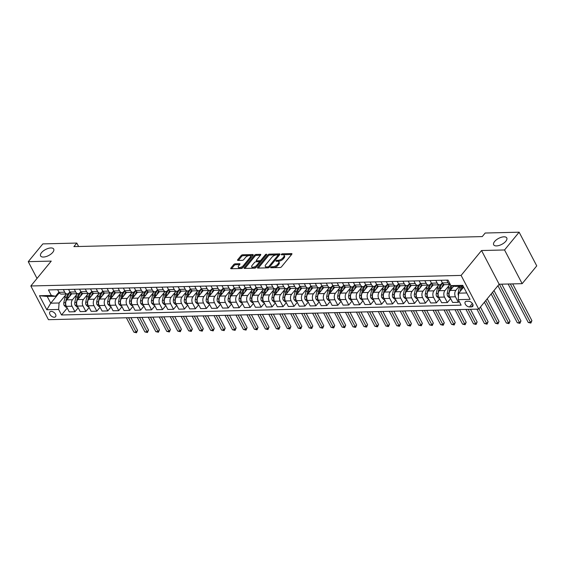 <?xml version="1.0" encoding="UTF-8"?>
<svg xmlns="http://www.w3.org/2000/svg" width="565" height="565" viewBox="0 0 565 565"><rect width="100%" height="100%" fill="white"/><g stroke="black" fill="none" stroke-linecap="round" stroke-linejoin="round"><path stroke-width="0.85" d="M270.713 267.294A0.791 0.36 -27.6 0 0 270.614 267.648A0.791 0.36 -27.6 0 0 270.918 267.768L280.056 267.542A1.137 0.516 -27.6 0 0 281.49 266.821L291.801 254.264A1.137 0.516 -27.6 0 0 291.943 253.756A1.137 0.516 -27.6 0 0 291.512 253.586L282.373 253.812A0.791 0.36 -27.6 0 0 281.37 254.314A0.791 0.36 -27.6 0 0 281.264 254.667A0.791 0.36 -27.6 0 0 281.568 254.787L282.754 254.759A3.63 1.66 -27.6 0 1 284.139 255.309A3.63 1.66 -27.6 0 1 283.672 256.927L282.811 257.972A3.63 1.66 -27.6 0 1 278.227 260.274L277.041 260.303A0.791 0.36 -27.6 0 0 276.038 260.804A0.791 0.36 -27.6 0 0 275.939 261.157A0.791 0.36 -27.6 0 0 276.243 261.277L277.422 261.249A3.63 1.66 -27.6 0 1 278.806 261.8A3.63 1.66 -27.6 0 1 278.347 263.41L277.486 264.462A3.63 1.66 -27.6 0 1 272.902 266.758L271.716 266.786A0.791 0.36 -27.6 0 0 270.713 267.294M52.764 252.357A7.394 3.383 -27.6 0 0 53.71 249.073A7.394 3.383 -27.6 0 0 48.336 248.381A7.394 3.383 -27.6 0 0 41.549 252.633A7.394 3.383 -27.6 0 0 40.602 255.924A7.394 3.383 -27.6 0 0 45.97 256.616A7.394 3.383 -27.6 0 0 52.764 252.357M505.837 241.227A7.394 3.383 -27.6 0 0 506.777 237.936A7.394 3.383 -27.6 0 0 501.409 237.251A7.394 3.383 -27.6 0 0 494.615 241.502A7.394 3.383 -27.6 0 0 493.676 244.793A7.394 3.383 -27.6 0 0 499.043 245.478A7.394 3.383 -27.6 0 0 505.837 241.227M54.268 317.233A3.701 2.239 -140.6 0 0 55.603 316.661A3.701 2.239 -140.6 0 0 54.96 313.377A3.701 2.239 -140.6 0 0 51.217 311.4A3.701 2.239 -140.6 0 0 49.882 311.972A3.701 2.239 -140.6 0 0 50.525 315.263A3.701 2.239 -140.6 0 0 54.268 317.233M235.188 263.827A1.137 0.516 -27.6 0 0 233.755 264.54L230.866 268.064A1.137 0.516 -27.6 0 0 230.718 268.573A1.137 0.516 -27.6 0 0 231.156 268.742L241.304 268.495A1.137 0.516 -27.6 0 0 242.738 267.775L253.049 255.218A1.137 0.516 -27.6 0 0 253.191 254.709A1.137 0.516 -27.6 0 0 252.76 254.54L242.611 254.787A1.137 0.516 -27.6 0 0 241.177 255.507L237.681 259.766A1.137 0.516 -27.6 0 0 237.54 260.267A1.137 0.516 -27.6 0 0 237.971 260.437L242.314 260.331A1.137 0.516 -27.6 0 0 243.748 259.618L245.478 257.506A3.037 1.384 -27.6 0 1 248.268 255.761A3.037 1.384 -27.6 0 1 250.472 256.044A3.037 1.384 -27.6 0 1 250.083 257.393L243.296 265.656A3.037 1.384 -27.6 0 1 240.506 267.4A3.037 1.384 -27.6 0 1 238.303 267.118A3.037 1.384 -27.6 0 1 238.691 265.769L239.821 264.392A1.137 0.516 -27.6 0 0 239.97 263.89A1.137 0.516 -27.6 0 0 239.532 263.714L235.188 263.827L235.669 264.738A1.137 0.516 -27.6 0 0 234.235 265.451L231.544 268.735M51.253 261.101L28.25 261.666L42.841 243.896L76.798 243.063L73.881 246.615L482.256 236.587L485.173 233.027L519.129 232.194L504.545 249.963L481.542 250.528L461.111 275.409L30.828 285.982L51.253 261.101M257.619 267.407A1.137 0.516 -27.6 0 0 257.471 267.916A1.137 0.516 -27.6 0 0 257.901 268.085L268.057 267.838A1.137 0.516 -27.6 0 0 269.491 267.118L279.795 254.561A1.137 0.516 -27.6 0 0 279.943 254.052A1.137 0.516 -27.6 0 0 279.513 253.883L269.364 254.13A1.137 0.516 -27.6 0 0 267.93 254.85L257.619 267.407L257.972 268.085M254.681 268.163L244.525 268.417A1.137 0.516 -27.6 0 1 244.094 268.241A1.137 0.516 -27.6 0 1 244.242 267.739L254.554 255.182A1.137 0.516 -27.6 0 1 255.987 254.462L260.331 254.356A1.137 0.516 -27.6 0 1 260.762 254.525A1.137 0.516 -27.6 0 1 260.613 255.027L256.432 260.126A1.137 0.516 -27.6 0 0 256.291 260.627A1.137 0.516 -27.6 0 0 256.722 260.797L259.603 260.726A1.137 0.516 -27.6 0 0 261.037 260.013L265.388 254.709A0.791 0.36 -27.6 0 1 266.122 254.25A0.791 0.36 -27.6 0 1 266.694 254.328A0.791 0.36 -27.6 0 1 266.595 254.681L256.115 267.443A1.137 0.516 -27.6 0 1 254.681 268.163M468.498 301.244L466.57 301.286A3.581 2.168 -140.6 0 0 465.277 301.837A3.581 2.168 -140.6 0 0 465.899 305.029A3.581 2.168 -140.6 0 0 469.522 306.936L471.45 306.887A3.581 2.168 -140.6 0 0 472.743 306.336A3.581 2.168 -140.6 0 0 472.114 303.151A3.581 2.168 -140.6 0 0 468.498 301.244M461.111 275.409L478.732 309.104L48.449 319.684L30.828 285.982M463.215 286.222L455.157 286.42L450.919 285.622L448.038 280.113L48.428 289.93L51.309 295.439L55.547 296.244L47.22 296.448L50.744 303.186L59.071 302.981L65.787 294.803M450.919 285.622L462.749 285.332L470.087 299.358L458.25 299.648L458.681 293.164L463.667 287.091M67.228 308.031L61.521 314.98L461.132 305.156L458.25 299.648M61.521 314.98L58.64 309.465L46.81 309.761L39.479 295.735L51.309 295.439M481.542 250.528L499.156 284.23L522.159 283.665L504.545 249.963M522.159 283.665L536.75 265.896L519.129 232.194M28.25 261.666L37.022 278.439M499.156 284.23L478.732 309.104M78.599 246.502L76.798 243.063M458.681 293.164L466.739 292.967M59.29 292.783L50.744 303.186L46.81 309.761M78.182 307.763L74.926 311.725L69.227 311.866L66.352 306.35A4.619 3.009 -91.4 0 1 66.776 299.867L71.797 293.751M74.926 311.725L72.045 306.216A4.619 3.009 -91.4 0 1 72.475 299.725L76.741 294.535M89.136 307.494L85.88 311.456L80.188 311.598L77.306 306.082A4.619 3.009 -91.4 0 1 77.73 299.598L82.751 293.482M85.88 311.456L82.999 305.94A4.619 3.009 -91.4 0 1 83.429 299.457L87.695 294.266M100.09 307.219L96.834 311.188L91.142 311.322L88.26 305.813A4.619 3.009 -91.4 0 1 88.691 299.33L93.705 293.214M96.834 311.188L93.952 305.672A4.619 3.009 -91.4 0 1 94.383 299.189L98.649 293.998M111.044 306.95L107.788 310.912L102.096 311.054L99.214 305.545A4.619 3.009 -91.4 0 1 99.645 299.062L104.659 292.945M107.788 310.912L104.906 305.404A4.619 3.009 -91.4 0 1 105.337 298.92L109.603 293.722M121.998 306.682L118.742 310.644L113.049 310.785L110.168 305.277A4.619 3.009 -91.4 0 1 110.599 298.793L115.613 292.677M118.742 310.644L115.86 305.135A4.619 3.009 -91.4 0 1 116.291 298.652L120.557 293.454M132.952 306.414L129.696 310.376L124.003 310.517L121.122 305.008A4.619 3.009 -91.4 0 1 121.553 298.518L126.567 292.409M129.696 310.376L126.814 304.867A4.619 3.009 -91.4 0 1 127.245 298.384L131.511 293.186M143.905 306.145L140.65 310.107L134.957 310.249L132.076 304.74A4.619 3.009 -91.4 0 1 132.507 298.249L137.528 292.14M140.65 310.107L137.768 304.599A4.619 3.009 -91.4 0 1 138.199 298.108L142.465 292.917M154.859 305.877L151.604 309.839L145.911 309.98L143.03 304.471A4.619 3.009 -91.4 0 1 143.461 297.981L148.482 291.865M151.604 309.839L148.722 304.33A4.619 3.009 -91.4 0 1 149.153 297.84L153.419 292.649M165.813 305.609L162.558 309.571L156.865 309.712L153.984 304.203A4.619 3.009 -91.4 0 1 154.415 297.713L159.436 291.596M162.558 309.571L159.683 304.062A4.619 3.009 -91.4 0 1 160.107 297.571L164.373 292.38M176.767 305.34L173.512 309.302L167.819 309.443L164.938 303.928A4.619 3.009 -91.4 0 1 165.368 297.444L170.39 291.328M173.512 309.302L170.637 303.793A4.619 3.009 -91.4 0 1 171.061 297.303L175.327 292.112M187.721 305.072L184.472 309.034L178.773 309.175L175.892 303.659A4.619 3.009 -91.4 0 1 176.322 297.176L181.344 291.06M184.472 309.034L181.591 303.518A4.619 3.009 -91.4 0 1 182.015 297.035L186.281 291.844M198.675 304.796L195.426 308.765L189.727 308.9L186.846 303.391A4.619 3.009 -91.4 0 1 187.276 296.908L192.298 290.791M195.426 308.765L192.545 303.25A4.619 3.009 -91.4 0 1 192.976 296.766L197.234 291.575M209.629 304.528L206.38 308.49L200.681 308.631L197.799 303.123A4.619 3.009 -91.4 0 1 198.23 296.639L203.252 290.523M206.38 308.49L203.499 302.981A4.619 3.009 -91.4 0 1 203.93 296.498L208.188 291.3M220.583 304.26L217.334 308.222L211.635 308.363L208.753 302.854A4.619 3.009 -91.4 0 1 209.184 296.371L214.206 290.255M217.334 308.222L214.453 302.713A4.619 3.009 -91.4 0 1 214.884 296.23L219.142 291.031M231.537 303.991L228.288 307.953L222.589 308.095L219.707 302.586A4.619 3.009 -91.4 0 1 220.138 296.095L225.16 289.986M228.288 307.953L225.407 302.445A4.619 3.009 -91.4 0 1 225.838 295.961L230.096 290.763M242.498 303.723L239.242 307.685L233.543 307.826L230.661 302.317A4.619 3.009 -91.4 0 1 231.092 295.827L236.114 289.718M239.242 307.685L236.361 302.176A4.619 3.009 -91.4 0 1 236.791 295.686L241.05 290.495M253.452 303.454L250.196 307.416L244.497 307.558L241.615 302.049A4.619 3.009 -91.4 0 1 242.046 295.559L247.067 289.442M250.196 307.416L247.315 301.908A4.619 3.009 -91.4 0 1 247.745 295.417L252.011 290.226M264.406 303.186L261.15 307.148L255.451 307.289L252.569 301.774A4.619 3.009 -91.4 0 1 253 295.29L258.021 289.174M261.15 307.148L258.269 301.639A4.619 3.009 -91.4 0 1 258.699 295.149L262.965 289.958M275.36 302.918L272.104 306.88L266.405 307.021L263.53 301.505A4.619 3.009 -91.4 0 1 263.954 295.022L268.975 288.906M272.104 306.88L269.223 301.371A4.619 3.009 -91.4 0 1 269.653 294.881L273.919 289.69M286.314 302.649L283.058 306.611L277.359 306.746L274.484 301.237A4.619 3.009 -91.4 0 1 274.908 294.753L279.929 288.637M283.058 306.611L280.176 301.096A4.619 3.009 -91.4 0 1 280.607 294.612L284.873 289.421M297.268 302.374L294.012 306.343L288.32 306.477L285.438 300.968A4.619 3.009 -91.4 0 1 285.862 294.485L290.883 288.369M294.012 306.343L291.13 300.827A4.619 3.009 -91.4 0 1 291.561 294.344L295.827 289.153M308.222 302.106L304.966 306.068L299.273 306.209L296.392 300.7A4.619 3.009 -91.4 0 1 296.823 294.217L301.837 288.101M304.966 306.068L302.084 300.559A4.619 3.009 -91.4 0 1 302.515 294.075L306.781 288.877M319.176 301.837L315.92 305.799L310.227 305.94L307.346 300.432A4.619 3.009 -91.4 0 1 307.777 293.948L312.791 287.832M315.92 305.799L313.038 300.29A4.619 3.009 -91.4 0 1 313.469 293.807L317.735 288.609M330.13 301.569L326.874 305.531L321.181 305.672L318.3 300.163A4.619 3.009 -91.4 0 1 318.731 293.673L323.745 287.564M326.874 305.531L323.992 300.022A4.619 3.009 -91.4 0 1 324.423 293.539L328.689 288.341M341.083 301.3L337.828 305.262L332.135 305.404L329.254 299.895A4.619 3.009 -91.4 0 1 329.685 293.405L334.699 287.295M337.828 305.262L334.946 299.754A4.619 3.009 -91.4 0 1 335.377 293.263L339.643 288.072M352.037 301.032L348.782 304.994L343.089 305.135L340.208 299.627A4.619 3.009 -91.4 0 1 340.639 293.136L345.66 287.02M348.782 304.994L345.9 299.485A4.619 3.009 -91.4 0 1 346.331 292.995L350.597 287.804M362.991 300.764L359.736 304.726L354.043 304.867L351.162 299.351A4.619 3.009 -91.4 0 1 351.592 292.868L356.614 286.752M359.736 304.726L356.854 299.217A4.619 3.009 -91.4 0 1 357.285 292.727L361.551 287.536M373.945 300.495L370.689 304.457L364.997 304.599L362.116 299.083A4.619 3.009 -91.4 0 1 362.546 292.599L367.568 286.483M370.689 304.457L367.815 298.949A4.619 3.009 -91.4 0 1 368.239 292.458L372.505 287.267M384.899 300.227L381.643 304.189L375.951 304.323L373.07 298.814A4.619 3.009 -91.4 0 1 373.5 292.331L378.522 286.215M381.643 304.189L378.769 298.673A4.619 3.009 -91.4 0 1 379.193 292.19L383.458 286.999M395.853 299.951L392.604 303.921L386.905 304.055L384.023 298.546A4.619 3.009 -91.4 0 1 384.454 292.063L389.476 285.947M392.604 303.921L389.723 298.405A4.619 3.009 -91.4 0 1 390.147 291.921L394.412 286.73M406.807 299.683L403.558 303.645L397.859 303.786L394.977 298.278A4.619 3.009 -91.4 0 1 395.408 291.794L400.43 285.678M403.558 303.645L400.677 298.136A4.619 3.009 -91.4 0 1 401.108 291.653L405.366 286.455M417.761 299.415L414.512 303.377L408.813 303.518L405.931 298.009A4.619 3.009 -91.4 0 1 406.362 291.519L411.384 285.41M414.512 303.377L411.631 297.868A4.619 3.009 -91.4 0 1 412.062 291.385L416.32 286.187M428.715 299.146L425.466 303.108L419.767 303.25L416.885 297.741A4.619 3.009 -91.4 0 1 417.316 291.25L422.338 285.141M425.466 303.108L422.585 297.6A4.619 3.009 -91.4 0 1 423.016 291.116L427.274 285.918M439.669 298.878L436.42 302.84L430.721 302.981L427.839 297.473A4.619 3.009 -91.4 0 1 428.27 290.982L433.291 284.866M436.42 302.84L433.539 297.331A4.619 3.009 -91.4 0 1 433.969 290.841L438.228 285.65M450.623 298.61L447.374 302.572L441.675 302.713L438.793 297.204A4.619 3.009 -91.4 0 1 439.224 290.714L444.245 284.598M447.374 302.572L444.493 297.063A4.619 3.009 -91.4 0 1 444.923 290.572L449.182 285.382M459.126 301.322L458.328 302.303L452.629 302.445L449.747 296.929A4.619 3.009 -91.4 0 1 450.178 290.445L453.709 286.151M458.328 302.303L455.447 296.795A4.619 3.009 -91.4 0 1 455.877 290.304L459.147 286.321M442.317 282.712L441.399 283.835A4.619 3.009 -91.4 0 1 439.605 284.809A4.619 3.009 -91.4 0 1 437.162 283.037L435.792 280.41M431.363 282.987L430.445 284.103A4.619 3.009 -91.4 0 1 428.651 285.085A4.619 3.009 -91.4 0 1 426.208 283.305L424.831 280.685M420.409 283.256L419.491 284.372A4.619 3.009 -91.4 0 1 417.697 285.353A4.619 3.009 -91.4 0 1 415.254 283.574L413.877 280.953M409.456 283.524L408.537 284.64A4.619 3.009 -91.4 0 1 406.743 285.622A4.619 3.009 -91.4 0 1 404.293 283.842L402.923 281.222M398.438 283.87A8.842 5.756 88.6 0 1 398.516 283.821L397.583 284.908A4.619 3.009 -91.4 0 1 395.79 285.89A4.619 3.009 -91.4 0 1 393.339 284.11L391.969 281.49M387.548 284.061L386.63 285.184A4.619 3.009 -91.4 0 1 384.836 286.158A4.619 3.009 -91.4 0 1 382.385 284.379L381.015 281.758M376.594 284.329L375.676 285.452A4.619 3.009 -91.4 0 1 373.882 286.427A4.619 3.009 -91.4 0 1 371.431 284.647L370.061 282.027M365.64 284.598L364.715 285.721A4.619 3.009 -91.4 0 1 362.928 286.695A4.619 3.009 -91.4 0 1 360.477 284.922L359.107 282.295M354.686 284.866L353.761 285.989A4.619 3.009 -91.4 0 1 351.974 286.964A4.619 3.009 -91.4 0 1 349.523 285.191L348.153 282.564M343.732 285.134L342.807 286.257A4.619 3.009 -91.4 0 1 341.02 287.232A4.619 3.009 -91.4 0 1 338.569 285.459L337.199 282.832M332.771 285.41L331.853 286.526A4.619 3.009 -91.4 0 1 330.066 287.507A4.619 3.009 -91.4 0 1 327.615 285.728L326.245 283.107M321.817 285.678L320.899 286.794A4.619 3.009 -91.4 0 1 319.112 287.776A4.619 3.009 -91.4 0 1 316.661 285.996L315.291 283.376M310.863 285.947L309.945 287.062A4.619 3.009 -91.4 0 1 308.158 288.044A4.619 3.009 -91.4 0 1 305.707 286.264L304.337 283.644M299.909 286.215L298.991 287.331A4.619 3.009 -91.4 0 1 297.204 288.312A4.619 3.009 -91.4 0 1 294.753 286.533L293.383 283.913M288.955 286.483L288.037 287.606A4.619 3.009 -91.4 0 1 286.243 288.581A4.619 3.009 -91.4 0 1 283.8 286.801L282.429 284.181M278.001 286.752L277.083 287.875A4.619 3.009 -91.4 0 1 275.289 288.849A4.619 3.009 -91.4 0 1 272.846 287.069L271.475 284.449M267.047 287.02L266.129 288.143A4.619 3.009 -91.4 0 1 264.335 289.118A4.619 3.009 -91.4 0 1 261.892 287.345L260.522 284.718M256.093 287.288L255.175 288.411A4.619 3.009 -91.4 0 1 253.381 289.386A4.619 3.009 -91.4 0 1 250.938 287.613L249.568 284.986M245.139 287.557L244.221 288.68A4.619 3.009 -91.4 0 1 242.427 289.654A4.619 3.009 -91.4 0 1 239.984 287.882L238.614 285.254M234.185 287.832L233.267 288.948A4.619 3.009 -91.4 0 1 231.473 289.93A4.619 3.009 -91.4 0 1 229.03 288.15L227.66 285.53M223.168 288.178A8.842 5.756 88.6 0 1 223.246 288.129L222.313 289.216A4.619 3.009 -91.4 0 1 220.52 290.198A4.619 3.009 -91.4 0 1 218.076 288.418L216.699 285.798M212.278 288.369L211.359 289.485A4.619 3.009 -91.4 0 1 209.566 290.466A4.619 3.009 -91.4 0 1 207.122 288.687L205.745 286.067M201.324 288.637L200.406 289.753A4.619 3.009 -91.4 0 1 198.612 290.735A4.619 3.009 -91.4 0 1 196.161 288.955L194.791 286.335M190.37 288.906L189.452 290.029A4.619 3.009 -91.4 0 1 187.658 291.003A4.619 3.009 -91.4 0 1 185.207 289.224L183.837 286.603M179.416 289.174L178.498 290.297A4.619 3.009 -91.4 0 1 176.704 291.272A4.619 3.009 -91.4 0 1 174.253 289.492L172.883 286.872M168.398 289.52A8.842 5.756 88.6 0 1 168.476 289.471L167.544 290.565A4.619 3.009 -91.4 0 1 165.75 291.54A4.619 3.009 -91.4 0 1 163.299 289.767L161.929 287.14M157.508 289.711L156.583 290.834A4.619 3.009 -91.4 0 1 154.796 291.808A4.619 3.009 -91.4 0 1 152.345 290.036L150.975 287.408M146.554 289.979L145.629 291.102A4.619 3.009 -91.4 0 1 143.842 292.077A4.619 3.009 -91.4 0 1 141.391 290.304L140.021 287.677M135.529 290.332A8.842 5.756 88.6 0 1 135.614 290.283L134.675 291.37A4.619 3.009 -91.4 0 1 132.888 292.352A4.619 3.009 -91.4 0 1 130.437 290.572L129.067 287.952M124.646 290.523L123.721 291.639A4.619 3.009 -91.4 0 1 121.934 292.621A4.619 3.009 -91.4 0 1 119.483 290.841L118.113 288.221M113.685 290.791L112.767 291.907A4.619 3.009 -91.4 0 1 110.98 292.889A4.619 3.009 -91.4 0 1 108.529 291.109L107.159 288.489M102.731 291.06L101.813 292.183A4.619 3.009 -91.4 0 1 100.026 293.157A4.619 3.009 -91.4 0 1 97.576 291.378L96.205 288.757M91.777 291.328L90.859 292.451A4.619 3.009 -91.4 0 1 89.072 293.426A4.619 3.009 -91.4 0 1 86.622 291.646L85.251 289.026M80.76 291.674A8.842 5.756 88.6 0 1 80.837 291.625L79.905 292.719A4.619 3.009 -91.4 0 1 78.118 293.694A4.619 3.009 -91.4 0 1 75.668 291.914L74.298 289.294M69.869 291.865L68.951 292.988A4.619 3.009 -91.4 0 1 67.157 293.962A4.619 3.009 -91.4 0 1 64.714 292.19L63.344 289.562M58.915 292.133L55.547 296.244M450.354 284.534A4.619 3.009 -91.4 0 1 448.116 282.768L446.745 280.141M450.361 284.548L444.867 284.682A4.619 3.009 -91.4 0 1 442.416 282.903L441.046 280.282M439.605 284.809L433.913 284.951A4.619 3.009 -91.4 0 1 431.462 283.178L430.092 280.551M428.651 285.085L422.959 285.219A4.619 3.009 -91.4 0 1 420.508 283.446L419.138 280.819M417.697 285.353L412.005 285.487A4.619 3.009 -91.4 0 1 409.554 283.715L408.184 281.088M406.743 285.622L401.051 285.763A4.619 3.009 -91.4 0 1 398.6 283.983L397.23 281.363M395.79 285.89L390.09 286.031A4.619 3.009 -91.4 0 1 387.647 284.252L386.276 281.631M384.836 286.158L379.136 286.3A4.619 3.009 -91.4 0 1 376.693 284.52L375.322 281.9M373.882 286.427L368.182 286.568A4.619 3.009 -91.4 0 1 365.739 284.788L364.368 282.168M362.928 286.695L357.228 286.836A4.619 3.009 -91.4 0 1 354.785 285.057L353.415 282.436M351.974 286.964L346.274 287.105A4.619 3.009 -91.4 0 1 343.831 285.325L342.461 282.705M341.02 287.232L335.32 287.373A4.619 3.009 -91.4 0 1 332.877 285.6L331.507 282.973M330.066 287.507L324.366 287.642A4.619 3.009 -91.4 0 1 321.923 285.869L320.546 283.242M319.112 287.776L313.413 287.91A4.619 3.009 -91.4 0 1 310.969 286.137L309.592 283.517M308.158 288.044L302.459 288.185A4.619 3.009 -91.4 0 1 300.008 286.406L298.638 283.785M297.204 288.312L291.505 288.454A4.619 3.009 -91.4 0 1 289.054 286.674L287.684 284.054M286.243 288.581L280.551 288.722A4.619 3.009 -91.4 0 1 278.1 286.942L276.73 284.322M275.289 288.849L269.597 288.99A4.619 3.009 -91.4 0 1 267.146 287.211L265.776 284.591M264.335 289.118L258.643 289.259A4.619 3.009 -91.4 0 1 256.192 287.479L254.822 284.859M253.381 289.386L247.689 289.527A4.619 3.009 -91.4 0 1 245.238 287.747L243.868 285.127M242.427 289.654L236.735 289.796A4.619 3.009 -91.4 0 1 234.284 288.023L232.914 285.396M231.473 289.93L225.781 290.064A4.619 3.009 -91.4 0 1 223.33 288.291L221.96 285.664M220.52 290.198L214.827 290.332A4.619 3.009 -91.4 0 1 212.376 288.56L211.006 285.939M209.566 290.466L203.873 290.608A4.619 3.009 -91.4 0 1 201.423 288.828L200.052 286.208M198.612 290.735L192.919 290.876A4.619 3.009 -91.4 0 1 190.469 289.096L189.098 286.476M187.658 291.003L181.958 291.145A4.619 3.009 -91.4 0 1 179.515 289.365L178.145 286.745M176.704 291.272L171.004 291.413A4.619 3.009 -91.4 0 1 168.561 289.633L167.191 287.013M165.75 291.54L160.05 291.681A4.619 3.009 -91.4 0 1 157.607 289.902L156.237 287.281M154.796 291.808L149.096 291.95A4.619 3.009 -91.4 0 1 146.653 290.17L145.283 287.55M143.842 292.077L138.143 292.218A4.619 3.009 -91.4 0 1 135.699 290.445L134.329 287.818M132.888 292.352L127.189 292.486A4.619 3.009 -91.4 0 1 124.745 290.714L123.375 288.086M121.934 292.621L116.235 292.762A4.619 3.009 -91.4 0 1 113.791 290.982L112.414 288.362M110.98 292.889L105.281 293.03A4.619 3.009 -91.4 0 1 102.837 291.25L101.46 288.63M100.026 293.157L94.327 293.299A4.619 3.009 -91.4 0 1 91.876 291.519L90.506 288.899M89.072 293.426L83.373 293.567A4.619 3.009 -91.4 0 1 80.922 291.787L79.552 289.167M78.118 293.694L72.419 293.835A4.619 3.009 -91.4 0 1 69.968 292.056L68.598 289.435M67.157 293.962L61.465 294.104A4.619 3.009 -91.4 0 1 59.014 292.324L57.644 289.704M59.071 302.981L58.64 309.465M39.479 295.735L47.22 296.448M271.942 267.739A0.791 0.36 -27.6 0 1 272.196 267.697L273.375 267.669A3.63 1.66 -27.6 0 0 277.959 265.373L277.486 264.462M278.806 261.8L279.287 262.711A3.63 1.66 -27.6 0 1 278.82 264.321L277.959 265.373M284.139 255.309L284.612 256.22A3.63 1.66 -27.6 0 1 284.146 257.838L283.291 258.883A3.63 1.66 -27.6 0 1 278.7 261.185L277.521 261.214A0.791 0.36 -27.6 0 0 277.267 261.249M291.596 254.504L282.846 254.723A0.791 0.36 -27.6 0 0 282.592 254.766M279.597 254.801L269.837 255.041A1.137 0.516 -27.6 0 0 268.403 255.761L258.297 268.078M267.909 266.885A0.791 0.36 -27.6 0 0 268.912 266.376L277.966 255.359A0.791 0.36 -27.6 0 0 278.065 255.006A0.791 0.36 -27.6 0 0 277.761 254.879L276.518 254.914A3.63 1.66 -27.6 0 0 271.927 257.216L265.741 264.745A3.63 1.66 -27.6 0 0 265.282 266.362A3.63 1.66 -27.6 0 0 266.666 266.913L267.909 266.885L268.382 267.789M278.545 256.079A0.791 0.36 -27.6 0 0 278.545 255.91L278.065 255.006M265.282 266.362L265.755 267.273A3.63 1.66 -27.6 0 0 267.139 267.824L266.666 266.913M268.354 267.796L267.139 267.824M244.92 268.403L255.027 256.086L254.554 255.182M260.416 255.274L256.461 255.373A1.137 0.516 -27.6 0 0 255.027 256.086M256.291 260.627L256.764 261.538A1.137 0.516 -27.6 0 0 257.195 261.708L260.077 261.637A1.137 0.516 -27.6 0 0 261.284 261.143M252.096 265.409A3.037 1.384 -27.6 0 0 251.708 266.758A3.037 1.384 -27.6 0 0 253.911 267.04A3.037 1.384 -27.6 0 0 256.701 265.296L259.088 262.379A1.137 0.516 -27.6 0 0 259.236 261.877A1.137 0.516 -27.6 0 0 258.798 261.708L255.917 261.779A1.137 0.516 -27.6 0 0 254.49 262.492L252.096 265.409M251.708 266.758L252.181 267.669A3.037 1.384 -27.6 0 0 254.123 268.022A3.037 1.384 -27.6 0 0 256.828 266.574M259.702 263.071A1.137 0.516 -27.6 0 0 259.709 262.789L259.236 261.877M239.624 264.639L235.669 264.738M238.303 267.118L238.776 268.029A3.037 1.384 -27.6 0 0 240.718 268.382A3.037 1.384 -27.6 0 0 243.423 266.934M250.811 257.937A3.037 1.384 -27.6 0 0 250.945 256.955L250.472 256.044M252.845 255.458L243.084 255.698A1.137 0.516 -27.6 0 0 241.651 256.418L238.359 260.43M458.512 295.77A3.065 1.992 -91.4 0 1 458.194 292.981L459.303 287.634A8.842 5.756 -91.4 0 1 459.656 286.314M461.591 289.619L462.015 287.564A8.842 5.756 -91.4 0 1 462.368 286.243M461.323 286.271A8.842 5.756 88.6 0 0 460.962 287.592L460.193 291.328M461.577 289.64L461.895 288.072A7.338 4.781 -91.4 0 1 462.008 287.592M508.154 284.011L528.268 322.481L530.457 322.424L531.912 320.652L512.702 283.898M510.343 283.955L530.853 323.095L528.268 322.481M531.912 320.652L530.853 323.095M452.876 287.161A8.842 5.756 -91.4 0 1 453.229 286.06M450.227 297.854L449.401 297.868L447.572 296.067A3.065 1.992 -91.4 0 1 447.24 293.249L448.342 287.903A8.842 5.756 -91.4 0 1 449.634 284.569M450.637 289.887L451.061 287.832A8.842 5.756 -91.4 0 1 451.696 285.77M450.814 285.417A8.842 5.756 88.6 0 0 450.008 287.86L448.9 293.207A3.065 1.992 88.6 0 0 448.949 295.262L449.295 295.742M450.616 289.909L450.941 288.348A7.338 4.781 -91.4 0 1 451.054 287.86M497.942 285.706L517.307 322.749L519.503 322.693L520.958 320.92L501.748 284.167M499.389 284.223L519.899 323.364L517.307 322.749M520.958 320.92L519.899 323.364M441.922 287.43A8.842 5.756 -91.4 0 1 443.44 284.174M439.273 298.122L438.447 298.143L436.618 296.343A3.065 1.992 -91.4 0 1 436.286 293.518L437.388 288.171A8.842 5.756 -91.4 0 1 438.68 284.838M440.1 288.136A7.338 4.781 -91.4 0 0 439.987 288.616L440.107 288.108A8.842 5.756 -91.4 0 1 442.635 283.277M440.474 284.591A8.842 5.756 88.6 0 0 439.054 288.129L437.946 293.475A3.065 1.992 88.6 0 0 437.995 295.53L438.341 296.011M491.169 293.962L506.353 323.018L508.549 322.968L510.004 321.188L493.98 290.537M492.525 292.31L508.945 323.632L506.353 323.018M510.004 321.188L508.945 323.632M430.968 287.698A8.842 5.756 -91.4 0 1 432.486 284.449M428.319 298.391L427.493 298.412L425.664 296.611A3.065 1.992 -91.4 0 1 425.325 293.786L426.434 288.44A8.842 5.756 -91.4 0 1 427.726 285.106M428.729 290.431L429.153 288.376A8.842 5.756 -91.4 0 1 431.681 283.545M429.52 284.859A8.842 5.756 88.6 0 0 428.101 288.397L426.992 293.744A3.065 1.992 88.6 0 0 427.041 295.799L427.387 296.279M428.708 290.445L429.033 288.885A7.338 4.781 -91.4 0 1 429.146 288.404M484.389 302.219L495.399 323.286L497.596 323.237L499.05 321.457L487.2 298.793M485.745 300.566L497.991 323.9L495.399 323.286M499.05 321.457L497.991 323.9M420.014 287.966A8.842 5.756 -91.4 0 1 421.532 284.718M417.366 298.659L416.539 298.68L414.71 296.879A3.065 1.992 -91.4 0 1 414.371 294.054L415.48 288.708A8.842 5.756 -91.4 0 1 416.772 285.374M417.775 290.7L418.199 288.644A8.842 5.756 -91.4 0 1 420.727 283.814M418.566 285.134A8.842 5.756 88.6 0 0 417.147 288.666L416.038 294.012A3.065 1.992 88.6 0 0 416.087 296.067L416.433 296.554M417.754 290.721L418.079 289.153A7.338 4.781 -91.4 0 1 418.192 288.673M476.916 309.154L484.445 323.554L486.642 323.505L488.096 321.725L480.427 307.049M478.965 308.822L487.037 324.169L484.445 323.554M488.096 321.725L487.037 324.169M409.06 288.235A8.842 5.756 -91.4 0 1 410.571 284.986M406.412 298.927L405.578 298.949L403.756 297.148A3.065 1.992 -91.4 0 1 403.417 294.323L404.526 288.976A8.842 5.756 -91.4 0 1 405.818 285.643M406.821 290.968L407.245 288.913A8.842 5.756 -91.4 0 1 409.766 284.082M407.612 285.403A8.842 5.756 88.6 0 0 406.193 288.941L405.084 294.28A3.065 1.992 88.6 0 0 405.133 296.335L405.479 296.823M406.8 290.989L407.125 289.421A7.338 4.781 -91.4 0 1 407.238 288.941M465.963 309.422L473.491 323.823L475.681 323.773L477.143 321.994L470.511 309.309M468.152 309.366L476.083 324.437L473.491 323.823M477.143 321.994L476.083 324.437M398.106 288.51A8.842 5.756 -91.4 0 1 399.617 285.254M395.458 299.196L394.624 299.217L392.802 297.416A3.065 1.992 -91.4 0 1 392.463 294.591L393.572 289.245A8.842 5.756 -91.4 0 1 394.864 285.911M395.867 291.236L396.291 289.181A8.842 5.756 -91.4 0 1 398.812 284.35M396.658 285.671A8.842 5.756 88.6 0 0 395.239 289.209L394.13 294.556A3.065 1.992 88.6 0 0 394.179 296.604L394.525 297.091M395.846 291.257L396.171 289.69A7.338 4.781 -91.4 0 1 396.284 289.209M455.009 309.691L462.537 324.098L464.727 324.042L466.189 322.262L459.557 309.578M457.198 309.634L465.129 324.706L462.537 324.098M466.189 322.262L465.129 324.706M387.152 288.779A8.842 5.756 -91.4 0 1 388.664 285.523M384.504 299.464L383.67 299.485L381.841 297.684A3.065 1.992 -91.4 0 1 381.509 294.866L382.618 289.52A8.842 5.756 -91.4 0 1 383.91 286.18M384.913 291.505L385.337 289.45A8.842 5.756 -91.4 0 1 387.858 284.619M385.704 285.939A8.842 5.756 88.6 0 0 384.285 289.478L383.176 294.824A3.065 1.992 88.6 0 0 383.225 296.872L383.571 297.36M384.892 291.526L385.217 289.958A7.338 4.781 -91.4 0 1 385.33 289.478M444.055 309.959L451.583 324.366L453.773 324.31L455.235 322.53L448.603 309.846M446.244 309.91L454.175 324.981L451.583 324.366M455.235 322.53L454.175 324.981M376.198 289.047A8.842 5.756 -91.4 0 1 377.71 285.791M373.55 299.733L372.716 299.754L370.887 297.953A3.065 1.992 -91.4 0 1 370.555 295.135L371.664 289.788A8.842 5.756 -91.4 0 1 372.957 286.448M373.952 291.773L374.383 289.718A8.842 5.756 -91.4 0 1 376.904 284.894M374.75 286.208A8.842 5.756 88.6 0 0 373.331 289.746L372.222 295.092A3.065 1.992 88.6 0 0 372.271 297.141L372.618 297.628M373.938 291.794L374.263 290.226A7.338 4.781 -91.4 0 1 374.376 289.746M433.101 310.227L440.629 324.635L442.819 324.578L444.281 322.806L437.649 310.114M435.29 310.178L443.221 325.249L440.629 324.635M444.281 322.806L443.221 325.249M365.244 289.315A8.842 5.756 -91.4 0 1 366.756 286.06M362.596 300.001L361.762 300.022L359.933 298.221A3.065 1.992 -91.4 0 1 359.601 295.403L360.71 290.057A8.842 5.756 -91.4 0 1 361.995 286.716M362.998 292.041L363.429 289.986A8.842 5.756 -91.4 0 1 365.95 285.163M363.796 286.476A8.842 5.756 88.6 0 0 362.377 290.014L361.268 295.361A3.065 1.992 88.6 0 0 361.318 297.409L361.664 297.896M362.984 292.063L363.309 290.495A7.338 4.781 -91.4 0 1 363.422 290.014M422.147 310.496L429.675 324.903L431.865 324.847L433.327 323.074L426.695 310.39M424.336 310.446L432.267 325.518L429.675 324.903M433.327 323.074L432.267 325.518M354.29 289.584A8.842 5.756 -91.4 0 1 355.802 286.328M351.642 300.276L350.809 300.29L348.979 298.497A3.065 1.992 -91.4 0 1 348.647 295.672L349.756 290.325A8.842 5.756 -91.4 0 1 351.042 286.992M352.468 290.283A7.338 4.781 -91.4 0 0 352.355 290.77L352.475 290.255A8.842 5.756 -91.4 0 1 354.997 285.431M352.843 286.745A8.842 5.756 88.6 0 0 351.423 290.283L350.314 295.629A3.065 1.992 88.6 0 0 350.364 297.684L350.71 298.165M411.193 310.764L418.722 325.172L420.911 325.115L422.373 323.342L415.741 310.658M413.382 310.715L421.313 325.786L418.722 325.172M422.373 323.342L421.313 325.786M343.329 289.852A8.842 5.756 -91.4 0 1 344.848 286.596M340.688 300.545L339.855 300.566L338.025 298.765A3.065 1.992 -91.4 0 1 337.693 295.94L338.802 290.594A8.842 5.756 -91.4 0 1 340.088 287.26M341.091 292.578L341.521 290.53A8.842 5.756 -91.4 0 1 344.043 285.699M341.889 287.013A8.842 5.756 88.6 0 0 340.469 290.551L339.36 295.898A3.065 1.992 88.6 0 0 339.41 297.953L339.756 298.433M341.076 292.599L341.401 291.039A7.338 4.781 -91.4 0 1 341.514 290.558M400.239 311.04L407.768 325.44L409.957 325.391L411.419 323.611L404.787 310.927M402.428 310.983L410.36 326.054L407.768 325.44M411.419 323.611L410.36 326.054M332.375 290.12A8.842 5.756 -91.4 0 1 333.894 286.872M329.734 300.813L328.901 300.834L327.071 299.033A3.065 1.992 -91.4 0 1 326.74 296.208L327.848 290.862A8.842 5.756 -91.4 0 1 329.134 287.529M330.137 292.854L330.567 290.798A8.842 5.756 -91.4 0 1 333.089 285.968M330.928 287.281A8.842 5.756 88.6 0 0 329.515 290.82L328.406 296.166A3.065 1.992 88.6 0 0 328.456 298.221L328.795 298.701M330.122 292.868L330.447 291.307A7.338 4.781 -91.4 0 1 330.56 290.827M389.285 311.308L396.814 325.708L399.003 325.659L400.465 323.879L393.833 311.195M391.474 311.251L399.406 326.323L396.814 325.708M400.465 323.879L399.406 326.323M321.421 290.389A8.842 5.756 -91.4 0 1 322.94 287.14M318.78 301.081L317.947 301.103L316.118 299.302A3.065 1.992 -91.4 0 1 315.786 296.477L316.894 291.13A8.842 5.756 -91.4 0 1 318.18 287.797M319.169 293.143L319.493 291.575A7.338 4.781 -91.4 0 1 319.606 291.095A8.842 5.756 -91.4 0 1 322.135 286.236M319.974 287.557A8.842 5.756 88.6 0 0 318.561 291.088L317.452 296.434A3.065 1.992 88.6 0 0 317.502 298.49L317.841 298.977M319.183 293.122L319.613 291.067L320.899 291.031M378.331 311.576L385.86 325.977L388.049 325.927L389.511 324.148L382.879 311.463M380.52 311.52L388.452 326.591L385.86 325.977M389.511 324.148L388.452 326.591M310.468 290.657A8.842 5.756 -91.4 0 1 311.986 287.408M307.826 301.35L306.993 301.371L305.164 299.57A3.065 1.992 -91.4 0 1 304.832 296.745L305.94 291.399A8.842 5.756 -91.4 0 1 307.226 288.065M308.229 293.39L308.652 291.335A8.842 5.756 -91.4 0 1 311.181 286.504M309.02 287.825A8.842 5.756 88.6 0 0 307.607 291.363L306.498 296.71A3.065 1.992 88.6 0 0 306.541 298.758L306.887 299.245M308.215 293.412L308.539 291.844A7.338 4.781 -91.4 0 1 308.652 291.363M367.377 311.845L374.906 326.245L377.095 326.196L378.557 324.416L371.925 311.732M369.567 311.788L377.498 326.86L374.906 326.245M378.557 324.416L377.498 326.86M299.514 290.933A8.842 5.756 -91.4 0 1 301.032 287.677M296.872 301.618L296.039 301.639L294.21 299.838A3.065 1.992 -91.4 0 1 293.878 297.013L294.987 291.667A8.842 5.756 -91.4 0 1 296.272 288.334M297.275 293.659L297.699 291.604A8.842 5.756 -91.4 0 1 300.227 286.773M298.066 288.094A8.842 5.756 88.6 0 0 296.653 291.632L295.544 296.978A3.065 1.992 88.6 0 0 295.587 299.026L295.933 299.514M297.261 293.68L297.586 292.112A7.338 4.781 -91.4 0 1 297.699 291.632M356.416 312.113L363.952 326.521L366.141 326.464L367.603 324.684L360.971 312M358.613 312.057L366.544 327.128L363.952 326.521M367.603 324.684L366.544 327.128M288.56 291.201A8.842 5.756 -91.4 0 1 290.078 287.945M285.918 301.887L285.085 301.908L283.256 300.107A3.065 1.992 -91.4 0 1 282.924 297.289L284.033 291.943A8.842 5.756 -91.4 0 1 285.318 288.602M286.745 291.9A7.338 4.781 -91.4 0 0 286.632 292.38L286.745 291.872A8.842 5.756 -91.4 0 1 289.273 287.048M287.112 288.362A8.842 5.756 88.6 0 0 285.692 291.9L284.591 297.247A3.065 1.992 88.6 0 0 284.633 299.295L284.979 299.782M345.462 312.381L352.998 326.789L355.187 326.732L356.642 324.953L350.01 312.268M347.659 312.332L355.583 327.403L352.998 326.789M356.642 324.953L355.583 327.403M277.606 291.469A8.842 5.756 -91.4 0 1 279.124 288.214M274.964 302.155L274.131 302.176L272.302 300.375A3.065 1.992 -91.4 0 1 271.97 297.557L273.079 292.211A8.842 5.756 -91.4 0 1 274.364 288.87M275.367 294.196L275.791 292.14A8.842 5.756 -91.4 0 1 278.319 287.317M276.158 288.63A8.842 5.756 88.6 0 0 274.738 292.169L273.637 297.515A3.065 1.992 88.6 0 0 273.679 299.563L274.025 300.05M275.353 294.217L275.678 292.649A7.338 4.781 -91.4 0 1 275.784 292.169M334.508 312.65L342.044 327.057L344.233 327.001L345.688 325.228L339.057 312.537M336.705 312.6L344.629 327.672L342.044 327.057M345.688 325.228L344.629 327.672M266.652 291.738A8.842 5.756 -91.4 0 1 268.17 288.482M264.01 302.423L263.177 302.445L261.348 300.644A3.065 1.992 -91.4 0 1 261.016 297.826L262.125 292.479A8.842 5.756 -91.4 0 1 263.41 289.139M264.399 294.485L264.724 292.917A7.338 4.781 -91.4 0 1 264.83 292.437A8.842 5.756 -91.4 0 1 267.365 287.585M265.204 288.899A8.842 5.756 88.6 0 0 263.784 292.437L262.676 297.783A3.065 1.992 88.6 0 0 262.725 299.838L263.071 300.319M264.413 294.464L264.837 292.409L266.122 292.38M323.554 312.918L331.09 327.326L333.279 327.269L334.734 325.497L328.103 312.812M325.751 312.869L333.675 327.94L331.09 327.326M334.734 325.497L333.675 327.94M255.698 292.006A8.842 5.756 -91.4 0 1 257.216 288.75M253.049 302.699L252.223 302.713L250.394 300.919A3.065 1.992 -91.4 0 1 250.062 298.094L251.171 292.748A8.842 5.756 -91.4 0 1 252.456 289.414M253.459 294.732L253.883 292.677A8.842 5.756 -91.4 0 1 256.411 287.853M254.25 289.167A8.842 5.756 88.6 0 0 252.83 292.705L251.722 298.052A3.065 1.992 88.6 0 0 251.771 300.107L252.117 300.587M253.445 294.753L253.77 293.193A7.338 4.781 -91.4 0 1 253.876 292.705M312.6 313.194L320.136 327.594L322.325 327.538L323.78 325.765L317.149 313.081M314.79 313.137L322.721 328.209L320.136 327.594M323.78 325.765L322.721 328.209M244.744 292.274A8.842 5.756 -91.4 0 1 246.262 289.019M242.095 302.967L241.269 302.988L239.44 301.187A3.065 1.992 -91.4 0 1 239.108 298.362L240.21 293.016A8.842 5.756 -91.4 0 1 241.502 289.683M242.505 295.001L242.929 292.953A8.842 5.756 -91.4 0 1 245.457 288.122M243.296 289.435A8.842 5.756 88.6 0 0 241.877 292.974L240.768 298.32A3.065 1.992 88.6 0 0 240.817 300.375L241.163 300.855M242.491 295.022L242.809 293.461A7.338 4.781 -91.4 0 1 242.922 292.981M301.646 313.462L309.175 327.862L311.372 327.813L312.826 326.033L306.195 313.349M303.836 313.406L311.767 328.477L309.175 327.862M312.826 326.033L311.767 328.477M233.79 292.543A8.842 5.756 -91.4 0 1 235.308 289.294M231.142 303.236L230.315 303.257L228.486 301.456A3.065 1.992 -91.4 0 1 228.154 298.631L229.256 293.284A8.842 5.756 -91.4 0 1 230.548 289.951M233.26 293.186L231.975 293.221L231.551 295.276L231.855 293.729A7.338 4.781 -91.4 0 1 231.968 293.249A8.842 5.756 -91.4 0 1 234.503 288.39M232.342 289.704A8.842 5.756 88.6 0 0 230.923 293.242L229.814 298.588A3.065 1.992 88.6 0 0 229.863 300.644L230.209 301.124M290.693 313.73L298.221 328.131L300.418 328.081L301.872 326.302L295.241 313.617M292.882 313.674L300.813 328.745L298.221 328.131M301.872 326.302L300.813 328.745M222.836 292.811A8.842 5.756 -91.4 0 1 224.354 289.562M220.188 303.504L219.361 303.525L217.532 301.724A3.065 1.992 -91.4 0 1 217.193 298.899L218.302 293.553A8.842 5.756 -91.4 0 1 219.594 290.219M220.597 295.544L221.021 293.489A8.842 5.756 -91.4 0 1 223.549 288.659M221.388 289.979A8.842 5.756 88.6 0 0 219.969 293.51L218.86 298.857A3.065 1.992 88.6 0 0 218.909 300.912L219.255 301.399M220.576 295.566L220.901 293.998A7.338 4.781 -91.4 0 1 221.014 293.518M279.739 313.999L287.267 328.399L289.464 328.35L290.919 326.57L284.287 313.886M281.928 313.942L289.859 329.014L287.267 328.399M290.919 326.57L289.859 329.014M211.882 293.08A8.842 5.756 -91.4 0 1 213.401 289.831M209.234 303.772L208.407 303.793L206.578 301.993A3.065 1.992 -91.4 0 1 206.239 299.168L207.348 293.821A8.842 5.756 -91.4 0 1 208.64 290.488M209.643 295.813L210.067 293.758A8.842 5.756 -91.4 0 1 212.595 288.927M210.434 290.248A8.842 5.756 88.6 0 0 209.015 293.786L207.906 299.132A3.065 1.992 88.6 0 0 207.955 301.18L208.301 301.668M209.622 295.834L209.947 294.266A7.338 4.781 -91.4 0 1 210.06 293.786M268.785 314.267L276.313 328.675L278.51 328.618L279.965 326.838L273.333 314.154M270.974 314.211L278.905 329.282L276.313 328.675M279.965 326.838L278.905 329.282M200.928 293.355A8.842 5.756 -91.4 0 1 202.447 290.099M198.28 304.041L197.446 304.062L195.624 302.261A3.065 1.992 -91.4 0 1 195.285 299.436L196.394 294.097A8.842 5.756 -91.4 0 1 197.686 290.756M198.689 296.081L199.113 294.026A8.842 5.756 -91.4 0 1 201.634 289.195M199.48 290.516A8.842 5.756 88.6 0 0 198.061 294.054L196.952 299.401A3.065 1.992 88.6 0 0 197.001 301.449L197.347 301.936M198.668 296.102L198.993 294.535A7.338 4.781 -91.4 0 1 199.106 294.054M257.831 314.536L265.359 328.943L267.549 328.887L269.011 327.107L262.379 314.423M260.02 314.479L267.951 329.55L265.359 328.943M269.011 327.107L267.951 329.55M189.974 293.623A8.842 5.756 -91.4 0 1 191.486 290.368M187.326 304.309L186.492 304.33L184.67 302.529A3.065 1.992 -91.4 0 1 184.331 299.711L185.44 294.365A8.842 5.756 -91.4 0 1 186.732 291.024M187.735 296.35L188.159 294.294A8.842 5.756 -91.4 0 1 190.68 289.471M188.526 290.784A8.842 5.756 88.6 0 0 187.107 294.323L185.998 299.669A3.065 1.992 88.6 0 0 186.047 301.717L186.394 302.204M187.714 296.371L188.039 294.803A7.338 4.781 -91.4 0 1 188.152 294.323M246.877 314.804L254.405 329.211L256.595 329.155L258.057 327.375L251.425 314.691M249.066 314.754L256.997 329.826L254.405 329.211M258.057 327.375L256.997 329.826M179.02 293.892A8.842 5.756 -91.4 0 1 180.532 290.636M176.372 304.577L175.538 304.599L173.709 302.798A3.065 1.992 -91.4 0 1 173.377 299.98L174.486 294.633A8.842 5.756 -91.4 0 1 175.779 291.293M178.491 294.535L177.205 294.563L176.781 296.618L177.085 295.071A7.338 4.781 -91.4 0 1 177.198 294.591A8.842 5.756 -91.4 0 1 179.727 289.739M177.572 291.053A8.842 5.756 88.6 0 0 176.153 294.591L175.044 299.937A3.065 1.992 88.6 0 0 175.094 301.985L175.44 302.473M235.923 315.072L243.451 329.48L245.641 329.423L247.103 327.651L240.471 314.959M238.112 315.023L246.043 330.094L243.451 329.48M247.103 327.651L246.043 330.094M168.066 294.16A8.842 5.756 -91.4 0 1 169.578 290.904M165.418 304.846L164.584 304.867L162.755 303.066A3.065 1.992 -91.4 0 1 162.423 300.248L163.532 294.902A8.842 5.756 -91.4 0 1 164.825 291.561M165.828 296.886L166.251 294.831A8.842 5.756 -91.4 0 1 168.773 290.007M166.619 291.321A8.842 5.756 88.6 0 0 165.199 294.859L164.09 300.206A3.065 1.992 88.6 0 0 164.14 302.261L164.486 302.741M165.806 296.908L166.131 295.34A7.338 4.781 -91.4 0 1 166.244 294.859M224.969 315.341L232.498 329.748L234.687 329.692L236.149 327.919L229.517 315.235M227.158 315.291L235.089 330.363L232.498 329.748M236.149 327.919L235.089 330.363M157.112 294.429A8.842 5.756 -91.4 0 1 158.624 291.173M154.464 305.121L153.631 305.135L151.801 303.341A3.065 1.992 -91.4 0 1 151.469 300.516L152.578 295.17A8.842 5.756 -91.4 0 1 153.871 291.837M154.867 297.155L155.297 295.107A8.842 5.756 -91.4 0 1 157.819 290.276M155.665 291.589A8.842 5.756 88.6 0 0 154.245 295.128L153.136 300.474A3.065 1.992 88.6 0 0 153.186 302.529L153.532 303.01M154.852 297.176L155.177 295.615A7.338 4.781 -91.4 0 1 155.29 295.128M214.015 315.616L221.544 330.017L223.733 329.96L225.195 328.187L218.563 315.503M216.204 315.56L224.136 330.631L221.544 330.017M225.195 328.187L224.136 330.631M146.158 294.697A8.842 5.756 -91.4 0 1 147.67 291.441M143.51 305.39L142.677 305.411L140.847 303.61A3.065 1.992 -91.4 0 1 140.516 300.785L141.624 295.439A8.842 5.756 -91.4 0 1 142.91 292.105M144.336 295.403A7.338 4.781 -91.4 0 0 144.223 295.883L144.343 295.375A8.842 5.756 -91.4 0 1 146.865 290.544M144.711 291.858A8.842 5.756 88.6 0 0 143.291 295.396L142.182 300.742A3.065 1.992 88.6 0 0 142.232 302.798L142.578 303.278M203.061 315.884L210.59 330.285L212.779 330.235L214.241 328.456L207.609 315.771M205.25 315.828L213.182 330.899L210.59 330.285M214.241 328.456L213.182 330.899M135.204 294.965A8.842 5.756 -91.4 0 1 136.716 291.717M132.556 305.658L131.723 305.679L129.893 303.878A3.065 1.992 -91.4 0 1 129.562 301.053L130.67 295.707A8.842 5.756 -91.4 0 1 131.956 292.373M132.959 297.699L133.389 295.643A8.842 5.756 -91.4 0 1 135.911 290.813M133.757 292.133A8.842 5.756 88.6 0 0 132.337 295.665L131.228 301.011A3.065 1.992 88.6 0 0 131.278 303.066L131.624 303.553M132.945 297.713L133.269 296.152A7.338 4.781 -91.4 0 1 133.382 295.672M192.107 316.153L199.636 330.553L201.825 330.504L203.287 328.724L196.655 316.04M194.296 316.096L202.228 331.168L199.636 330.553M203.287 328.724L202.228 331.168M124.243 295.234A8.842 5.756 -91.4 0 1 125.762 291.985M121.602 305.926L120.769 305.947L118.94 304.147A3.065 1.992 -91.4 0 1 118.608 301.322L119.716 295.975A8.842 5.756 -91.4 0 1 121.002 292.642M122.005 297.967L122.436 295.912A8.842 5.756 -91.4 0 1 124.957 291.081M122.796 292.402A8.842 5.756 88.6 0 0 121.383 295.94L120.274 301.279A3.065 1.992 88.6 0 0 120.324 303.334L120.663 303.822M121.991 297.988L122.315 296.42A7.338 4.781 -91.4 0 1 122.428 295.94M181.153 316.421L188.682 330.822L190.871 330.772L192.333 328.992L185.701 316.308M183.343 316.365L191.274 331.436L188.682 330.822M192.333 328.992L191.274 331.436M113.29 295.509A8.842 5.756 -91.4 0 1 114.808 292.253M110.648 306.195L109.815 306.216L107.986 304.415A3.065 1.992 -91.4 0 1 107.654 301.59L108.763 296.244A8.842 5.756 -91.4 0 1 110.048 292.91M111.051 298.235L111.482 296.18A8.842 5.756 -91.4 0 1 114.003 291.349M111.842 292.67A8.842 5.756 88.6 0 0 110.429 296.208L109.32 301.555A3.065 1.992 88.6 0 0 109.37 303.603L109.709 304.09M111.037 298.256L111.362 296.689A7.338 4.781 -91.4 0 1 111.475 296.208M170.199 316.69L177.728 331.097L179.917 331.041L181.379 329.261L174.747 316.577M172.389 316.633L180.32 331.704L177.728 331.097M181.379 329.261L180.32 331.704M102.336 295.778A8.842 5.756 -91.4 0 1 103.854 292.522M99.694 306.463L98.861 306.484L97.032 304.683A3.065 1.992 -91.4 0 1 96.7 301.858L97.809 296.519A8.842 5.756 -91.4 0 1 99.094 293.179M100.097 298.504L100.521 296.448A8.842 5.756 -91.4 0 1 103.049 291.618M100.888 292.938A8.842 5.756 88.6 0 0 99.475 296.477L98.367 301.823A3.065 1.992 88.6 0 0 98.409 303.871L98.755 304.358M100.083 298.525L100.408 296.957A7.338 4.781 -91.4 0 1 100.521 296.477M159.245 316.958L166.774 331.365L168.963 331.309L170.425 329.529L163.793 316.845M161.435 316.901L169.366 331.973L166.774 331.365M170.425 329.529L169.366 331.973M91.382 296.046A8.842 5.756 -91.4 0 1 92.9 292.79M88.74 306.731L87.907 306.753L86.078 304.952A3.065 1.992 -91.4 0 1 85.746 302.134L86.855 296.787A8.842 5.756 -91.4 0 1 88.14 293.447M90.859 296.689L89.567 296.717L89.143 298.772L89.454 297.225A7.338 4.781 -91.4 0 1 89.567 296.745A8.842 5.756 -91.4 0 1 92.095 291.893M89.934 293.207A8.842 5.756 88.6 0 0 88.521 296.745L87.413 302.091A3.065 1.992 88.6 0 0 87.455 304.139L87.801 304.627M148.291 317.226L155.82 331.634L158.009 331.577L159.471 329.805L152.84 317.113M150.481 317.177L158.412 332.248L155.82 331.634M159.471 329.805L158.412 332.248M80.428 296.314A8.842 5.756 -91.4 0 1 81.946 293.058M77.786 307L76.953 307.021L75.124 305.22A3.065 1.992 -91.4 0 1 74.792 302.402L75.901 297.056A8.842 5.756 -91.4 0 1 77.186 293.715M78.189 299.04L78.613 296.985A8.842 5.756 -91.4 0 1 81.141 292.162M78.98 293.475A8.842 5.756 88.6 0 0 77.56 297.013L76.459 302.36A3.065 1.992 88.6 0 0 76.501 304.408L76.847 304.895M78.175 299.062L78.5 297.494A7.338 4.781 -91.4 0 1 78.613 297.013M137.33 317.495L144.866 331.902L147.055 331.846L148.517 330.073L141.886 317.382M139.527 317.445L147.451 332.517L144.866 331.902M148.517 330.073L147.451 332.517M69.474 296.583A8.842 5.756 -91.4 0 1 70.992 293.327M66.832 307.268L65.999 307.289L64.17 305.488A3.065 1.992 -91.4 0 1 63.838 302.671L64.947 297.324A8.842 5.756 -91.4 0 1 66.232 293.984M67.235 299.309L67.659 297.254A8.842 5.756 -91.4 0 1 70.187 292.43M68.026 293.744A8.842 5.756 88.6 0 0 66.606 297.282L65.505 302.628A3.065 1.992 88.6 0 0 65.547 304.683L65.893 305.164M67.221 299.33L67.546 297.762A7.338 4.781 -91.4 0 1 67.659 297.282M126.376 317.763L133.912 332.171L136.101 332.114L137.556 330.341L130.925 317.657M128.573 317.714L136.497 332.785L133.912 332.171M137.556 330.341L136.497 332.785M66.776 299.867L72.475 299.725M77.73 299.598L83.429 299.457M88.691 299.33L94.383 299.189M99.645 299.062L105.337 298.92M110.599 298.793L116.291 298.652M121.553 298.518L127.245 298.384M132.507 298.249L138.199 298.108M143.461 297.981L149.153 297.84M154.415 297.713L160.107 297.571M165.368 297.444L171.061 297.303M176.322 297.176L182.015 297.035M187.276 296.908L192.976 296.766M198.23 296.639L203.93 296.498M209.184 296.371L214.884 296.23M220.138 296.095L225.838 295.961M231.092 295.827L236.791 295.686M242.046 295.559L247.745 295.417M253 295.29L258.699 295.149M263.954 295.022L269.653 294.881M274.908 294.753L280.607 294.612M285.862 294.485L291.561 294.344M296.823 294.217L302.515 294.075M307.777 293.948L313.469 293.807M318.731 293.673L324.423 293.539M329.685 293.405L335.377 293.263M340.639 293.136L346.331 292.995M351.592 292.868L357.285 292.727M362.546 292.599L368.239 292.458M373.5 292.331L379.193 292.19M384.454 292.063L390.147 291.921M395.408 291.794L401.108 291.653M406.362 291.519L412.062 291.385M417.316 291.25L423.016 291.116M428.27 290.982L433.969 290.841M439.224 290.714L444.923 290.572M450.178 290.445L455.877 290.304M442.416 282.903L448.116 282.768M449.747 296.929L455.447 296.795M438.793 297.204L444.493 297.063M431.462 283.178L437.162 283.037M427.839 297.473L433.539 297.331M420.508 283.446L426.208 283.305M416.885 297.741L422.585 297.6M409.554 283.715L415.254 283.574M405.931 298.009L411.631 297.868M398.6 283.983L404.293 283.842M394.977 298.278L400.677 298.136M387.647 284.252L393.339 284.11M384.023 298.546L389.723 298.405M376.693 284.52L382.385 284.379M373.07 298.814L378.769 298.673M365.739 284.788L371.431 284.647M362.116 299.083L367.815 298.949M354.785 285.057L360.477 284.922M351.162 299.351L356.854 299.217M343.831 285.325L349.523 285.191M340.208 299.627L345.9 299.485M332.877 285.6L338.569 285.459M329.254 299.895L334.946 299.754M321.923 285.869L327.615 285.728M318.3 300.163L323.992 300.022M310.969 286.137L316.661 285.996M307.346 300.432L313.038 300.29M300.008 286.406L305.707 286.264M296.392 300.7L302.084 300.559M289.054 286.674L294.753 286.533M285.438 300.968L291.13 300.827M278.1 286.942L283.8 286.801M274.484 301.237L280.176 301.096M267.146 287.211L272.846 287.069M263.53 301.505L269.223 301.371M256.192 287.479L261.892 287.345M252.569 301.774L258.269 301.639M245.238 287.747L250.938 287.613M241.615 302.049L247.315 301.908M234.284 288.023L239.984 287.882M230.661 302.317L236.361 302.176M223.33 288.291L229.03 288.15M219.707 302.586L225.407 302.445M212.376 288.56L218.076 288.418M208.753 302.854L214.453 302.713M201.423 288.828L207.122 288.687M197.799 303.123L203.499 302.981M190.469 289.096L196.161 288.955M186.846 303.391L192.545 303.25M179.515 289.365L185.207 289.224M175.892 303.659L181.591 303.518M168.561 289.633L174.253 289.492M164.938 303.928L170.637 303.793M157.607 289.902L163.299 289.767M153.984 304.203L159.683 304.062M146.653 290.17L152.345 290.036M143.03 304.471L148.722 304.33M135.699 290.445L141.391 290.304M132.076 304.74L137.768 304.599M124.745 290.714L130.437 290.572M121.122 305.008L126.814 304.867M113.791 290.982L119.483 290.841M110.168 305.277L115.86 305.135M102.837 291.25L108.529 291.109M99.214 305.545L104.906 305.404M91.876 291.519L97.576 291.378M88.26 305.813L93.952 305.672M80.922 291.787L86.622 291.646M77.306 306.082L82.999 305.94M69.968 292.056L75.668 291.914M66.352 306.35L72.045 306.216M59.014 292.324L64.714 292.19M473.025 304.966L471.45 306.887M472.361 303.469L469.522 306.936M273.375 267.669L272.902 266.758M278.82 264.321L278.347 263.41M277.521 261.214L277.041 260.303M278.7 261.185L278.227 260.274M283.291 258.883L282.811 257.972M284.146 257.838L283.672 256.927M282.846 254.723L282.373 253.812M291.837 254.215L291.512 253.586M272.196 267.697L271.716 266.786M268.403 255.761L267.93 254.85M269.837 255.041L269.364 254.13M279.837 254.504L279.513 253.883M269.364 267.245L268.912 266.376M278.425 256.235L277.966 255.359M244.596 268.41L244.242 267.739M256.461 255.373L255.987 254.462M260.656 254.977L260.331 254.356M257.195 261.708L256.722 260.797M260.077 261.637L259.603 260.726M261.496 260.889L261.037 260.013M265.847 255.585L265.388 254.709M257.16 266.172L256.701 265.296M259.547 263.262L259.088 262.379M239.864 264.342L239.532 263.714M243.755 266.539L243.296 265.656M250.542 258.269L250.083 257.393M238.035 260.437L237.681 259.766M241.651 256.418L241.177 255.507M243.084 255.698L242.611 254.787M253.085 255.168L252.76 254.54M231.219 268.742L230.866 268.064M234.235 265.451L233.755 264.54M462.015 287.564L463.3 287.536M459.303 287.634L460.962 287.592M458.194 292.981L458.844 292.96M447.614 296.116L449.394 296.074M451.061 287.832L452.346 287.804M448.342 287.903L450.008 287.86M447.24 293.249L448.9 293.207M436.66 296.385L438.44 296.343M440.107 288.108L441.392 288.072M437.388 288.171L439.054 288.129M436.286 293.518L437.946 293.475M425.706 296.653L427.486 296.611M429.153 288.376L430.438 288.341M426.434 288.44L428.101 288.397M425.325 293.786L426.992 293.744M414.752 296.922L416.532 296.879M418.199 288.644L419.484 288.609M415.48 288.708L417.147 288.666M414.371 294.054L416.038 294.012M403.798 297.19L405.571 297.148M407.245 288.913L408.53 288.877M404.526 288.976L406.193 288.941M403.417 294.323L405.084 294.28M392.845 297.458L394.617 297.416M396.291 289.181L397.576 289.153M393.572 289.245L395.239 289.209M392.463 294.591L394.13 294.556M381.891 297.734L383.663 297.684M385.337 289.45L386.622 289.421M382.618 289.52L384.285 289.478M381.509 294.866L383.176 294.824M370.937 298.002L372.709 297.96M374.383 289.718L375.668 289.69M371.664 289.788L373.331 289.746M370.555 295.135L372.222 295.092M359.983 298.271L361.755 298.228M363.429 289.986L364.715 289.958M360.71 290.057L362.377 290.014M359.601 295.403L361.268 295.361M349.029 298.539L350.801 298.497M352.475 290.255L353.761 290.226M349.756 290.325L351.423 290.283M348.647 295.672L350.314 295.629M338.075 298.807L339.848 298.765M341.521 290.53L342.807 290.495M338.802 290.594L340.469 290.551M337.693 295.94L339.36 295.898M327.121 299.076L328.894 299.033M330.567 290.798L331.853 290.763M327.848 290.862L329.515 290.82M326.74 296.208L328.406 296.166M316.167 299.344L317.94 299.302M316.894 291.13L318.561 291.088M315.786 296.477L317.452 296.434M305.213 299.612L306.986 299.57M308.652 291.335L309.945 291.3M305.94 291.399L307.607 291.363M304.832 296.745L306.498 296.71M294.252 299.888L296.032 299.838M297.699 291.604L298.991 291.575M294.987 291.667L296.653 291.632M293.878 297.013L295.544 296.978M283.298 300.156L285.078 300.107M286.745 291.872L288.037 291.844M284.033 291.943L285.692 291.9M282.924 297.289L284.591 297.247M272.344 300.425L274.124 300.382M275.791 292.14L277.083 292.112M273.079 292.211L274.738 292.169M271.97 297.557L273.637 297.515M261.39 300.693L263.17 300.651M262.125 292.479L263.784 292.437M261.016 297.826L262.676 297.783M250.436 300.961L252.216 300.919M253.883 292.677L255.168 292.649M251.171 292.748L252.83 292.705M250.062 298.094L251.722 298.052M239.482 301.23L241.262 301.187M242.929 292.953L244.214 292.917M240.21 293.016L241.877 292.974M239.108 298.362L240.768 298.32M228.528 301.498L230.308 301.456M229.256 293.284L230.923 293.242M228.154 298.631L229.814 298.588M217.574 301.767L219.354 301.724M221.021 293.489L222.306 293.454M218.302 293.553L219.969 293.51M217.193 298.899L218.86 298.857M206.621 302.035L208.4 301.993M210.067 293.758L211.352 293.722M207.348 293.821L209.015 293.786M206.239 299.168L207.906 299.132M195.667 302.31L197.439 302.261M199.113 294.026L200.398 293.998M196.394 294.097L198.061 294.054M195.285 299.436L196.952 299.401M184.713 302.579L186.485 302.529M188.159 294.294L189.445 294.266M185.44 294.365L187.107 294.323M184.331 299.711L185.998 299.669M173.759 302.847L175.531 302.805M174.486 294.633L176.153 294.591M173.377 299.98L175.044 299.937M162.805 303.115L164.577 303.073M166.251 294.831L167.537 294.803M163.532 294.902L165.199 294.859M162.423 300.248L164.09 300.206M151.851 303.384L153.624 303.341M155.297 295.107L156.583 295.071M152.578 295.17L154.245 295.128M151.469 300.516L153.136 300.474M140.897 303.652L142.67 303.61M144.343 295.375L145.629 295.34M141.624 295.439L143.291 295.396M140.516 300.785L142.182 300.742M129.943 303.921L131.716 303.878M133.389 295.643L134.675 295.608M130.67 295.707L132.337 295.665M129.562 301.053L131.228 301.011M118.989 304.189L120.762 304.147M122.436 295.912L123.721 295.876M119.716 295.975L121.383 295.94M118.608 301.322L120.274 301.279M108.035 304.457L109.808 304.415M111.482 296.18L112.767 296.145M108.763 296.244L110.429 296.208M107.654 301.59L109.32 301.555M97.081 304.733L98.854 304.683M100.521 296.448L101.813 296.42M97.809 296.519L99.475 296.477M96.7 301.858L98.367 301.823M86.127 305.001L87.9 304.952M86.855 296.787L88.521 296.745M85.746 302.134L87.413 302.091M75.166 305.27L76.946 305.227M78.613 296.985L79.905 296.957M75.901 297.056L77.56 297.013M74.792 302.402L76.459 302.36M64.212 305.538L65.992 305.495M67.659 297.254L68.951 297.225M64.947 297.324L66.606 297.282M63.838 302.671L65.505 302.628"/></g></svg>
